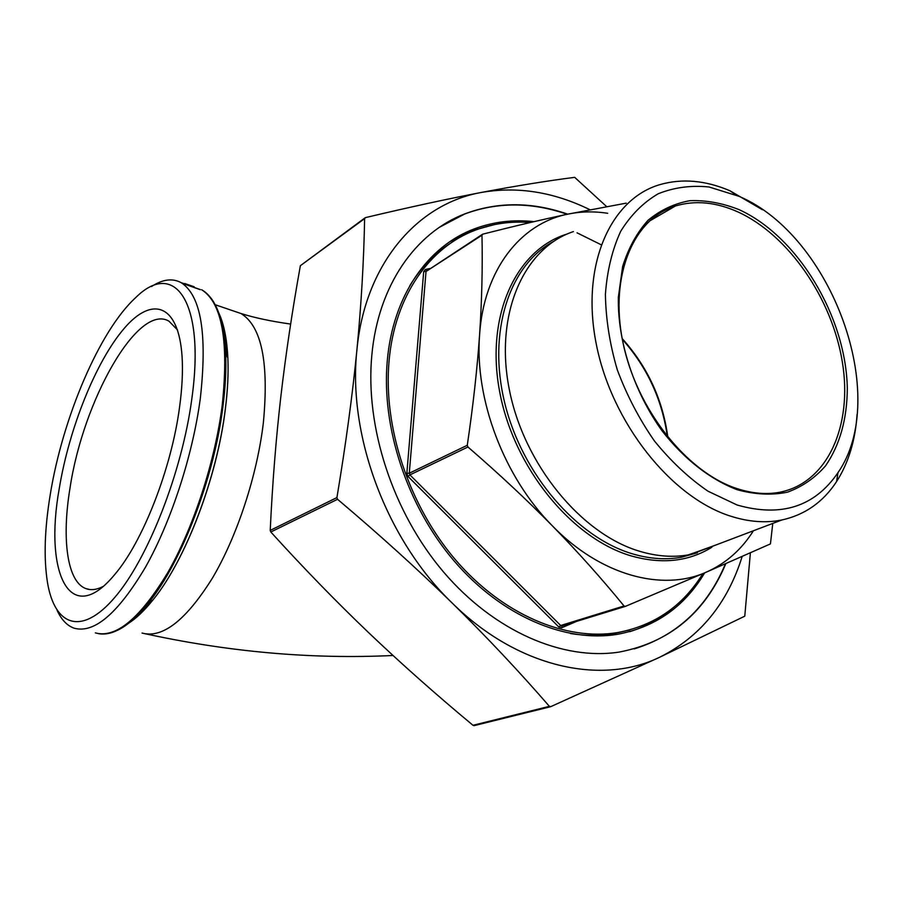 <?xml version="1.0" encoding="UTF-8"?>
<svg xmlns="http://www.w3.org/2000/svg" width="903" height="903" viewBox="0 0 903 903"><rect width="100%" height="100%" fill="white"/><g stroke="black" fill="none" stroke-linecap="round" stroke-linejoin="round"><path stroke-width="1.35" d="M716.643 544.723L688.955 554.769C673.48 557.58 657.17 556.451 640.035 551.394C581.261 534.294 523.695 464.232 509.202 388.979C494.381 313.68 523.966 247.964 573.405 231.597M857.082 414.296C855.367 440.382 848.527 462.81 836.584 481.57C823.175 502.079 804.923 514.891 781.84 519.981C765.812 523.232 748.711 521.945 730.561 516.144C671.098 497.384 611.703 422.807 596.296 344.212C580.527 265.561 610.214 198.886 660.082 184.573C682.262 178.275 705.559 180.352 729.985 190.793L762.437 209.744M739.196 196.38C831.866 235.773 890.776 396.62 837.984 472.653C814.766 506.73 781.151 517.521 737.153 505.025L707.997 491.198C688.729 477.992 670.85 461.207 654.348 440.856C639.121 418.879 626.772 395.187 617.268 369.756C609.728 343.987 605.778 318.804 605.416 294.22C607.143 270.64 612.234 249.679 620.677 231.349C630.813 214.993 643.331 202.453 658.231 193.75C674.101 187.406 691.032 185.149 709.013 186.977L739.196 196.38M725.809 563.686C705.074 612.911 669.563 642.372 619.255 652.068C562.987 660.793 494.438 631.603 443.576 572.039C392.839 512.419 364.97 426.995 371.844 355.048C378.199 285.303 415.628 232.635 464.932 213.819C497.745 201.64 532.002 201.753 567.705 214.158M634.154 648.918C676.765 635.746 707.196 607.392 725.425 563.856M533.989 221.653C513.164 219.373 493.286 221.777 474.335 228.877C427.977 246.113 392.974 295.473 387.297 360.624C381.19 427.356 407.253 506.29 454.344 561.226C501.549 616.139 565.086 642.891 617.212 634.369C655.352 627.224 684.508 606.714 704.667 572.852M629.763 631.66C645.408 626.817 659.416 619.198 671.821 608.814M450.981 242.93C434.715 253.258 421.024 267.457 409.906 285.529M530.253 222.533C511.177 221.032 492.936 223.549 475.542 230.073C429.456 247.162 394.679 296.207 389.069 360.94C383.041 427.198 408.935 505.545 455.699 560.074C502.565 614.559 565.65 641.107 617.392 632.608C654.348 625.7 682.826 606.048 702.839 573.642M179.55 407.242C182.135 388.346 182.982 371.551 182.09 356.877C178.715 303.701 152.076 295.529 124.027 328.602C95.876 361.505 69.17 428.282 59.271 488.444C43.931 573.123 69.937 628.939 114.636 574.624C142.64 542.15 171.48 468.533 179.55 407.242M102.965 586.555C96.666 589.761 91.034 590.46 86.056 588.654C67.194 582.085 61.551 539.215 69.96 488.421C82.862 401 137.843 302.81 168.929 321.152L177.541 329.967M50.252 494.539C62.691 417.626 99.499 330.746 135.518 297.787C174.042 259.184 205.692 300.53 191.808 398.968C182.067 472.1 147.979 558.889 114.692 597.526C81.338 636.592 54.519 625.847 47.419 582.119C43.66 558.02 44.608 528.819 50.252 494.539M57.081 610.293C61.381 619.718 67.07 625.689 74.17 628.206C94.239 633.725 118.011 613.397 145.473 567.208C171.096 521.72 192.689 455.484 200.263 398.855C207.487 334.324 201.132 295.608 181.21 282.684C172.541 277.989 162.642 279.264 151.523 286.522M750.382 552.873L744.772 616.185L659.698 657.226L550.751 706.654L549.385 706.338C518.853 671.132 486.48 636.717 452.245 603.091C417.954 569.545 379.723 534.948 337.553 499.291L336.921 497.598C345.815 444.265 352.475 395.051 356.911 349.946C361.256 304.808 363.83 261.035 364.62 218.616L300.36 265.708C292.245 310.88 285.72 354.631 280.799 396.97C275.957 439.163 272.424 483.647 270.223 530.4L270.81 531.991C303.826 568.359 336.469 601.94 368.74 632.755C401.135 663.615 435.889 694.452 472.991 725.29L474.052 725.662L550.333 706.767M607.708 213.3C594.005 211.178 580.708 211.46 567.795 214.146C520.523 223.459 483.737 269.907 479.583 334.878C481.875 300.575 482.665 267.344 481.976 235.198L482.789 234.148C514.349 226.122 542.68 219.452 567.795 214.146L626.23 203.141M772.765 523.424L770.451 543.888L706.27 572.163L625.418 606.365L624.041 605.981C601.782 578.699 577.931 552.026 552.489 525.964C526.946 499.969 498.761 473.646 467.935 447.008L467.28 445.281C473.082 406.011 477.179 369.214 479.583 334.878C474.515 399.295 504.1 477.416 552.489 525.964C600.495 575.425 662.283 591.905 706.27 572.163C725.775 563.517 741.487 549.713 753.418 530.761M193.897 287.064L188.411 285.167M190.352 285.845L188.501 284.897M194.224 286.804L184.833 283.531M200.331 289.57L184.562 284.129L200.285 289.694M364.62 218.616L365.467 217.612C409.104 207.261 447.73 198.874 481.344 192.452C417.479 203.717 364.97 263.699 356.911 349.946C347.542 435.348 386.54 540.005 452.245 603.091C517.385 667.543 601.15 685.727 659.698 657.226C700.006 637.033 727.491 603.452 742.153 556.508M570.561 633.545C585.426 635.915 599.739 635.972 613.498 633.737L629.696 629.944M494.347 224.621L471.242 230.908L449.728 241.767M601.059 244.702L577.04 232.827M567.152 214.282C531.528 201.956 497.361 201.877 464.627 214.022L439.456 227.285M300.36 265.708L364.868 217.962M589.84 209.665C553.562 191.921 517.396 186.176 481.344 192.452C514.981 186.074 546.089 181.029 574.669 177.338L606.556 206.527M393.008 655.488C311.287 659.416 227.635 651.932 142.042 633.059C162.551 638.647 186.052 620.282 212.521 577.943C237.15 536.258 257.163 475.328 263.36 422.796C269.06 362.645 261.622 326.231 241.033 313.544L233.425 310.948M649.381 221.122L675.455 205.986C634.064 217.995 609.073 275.009 622.833 341.91C636.163 408.687 686.517 472.156 736.667 488.478C751.906 493.478 766.184 494.754 779.503 492.293C827.769 483.015 852.85 425.46 842.341 361.968C832.035 298.396 788.466 234.949 737.864 211.9C715.966 202.069 695.163 200.094 675.455 205.986C660.228 210.839 647.564 220.467 637.484 234.882M739.105 209.665C797.891 236.372 846.009 316.761 847.319 388.403C847.093 419.173 839.835 444.976 825.556 465.835C814.935 478.014 802.214 486.807 787.427 492.191C771.681 495.386 754.964 494.573 737.254 489.742C710.48 479.617 684.102 459.119 662.034 430.787C633.804 391.439 617.55 341.413 618.341 297.313L622.618 266.554C628.42 248.054 636.897 232.624 648.049 220.287C660.454 210.004 674.417 203.468 689.96 200.68C706.022 200.071 722.411 203.062 739.105 209.665M711.925 547.218C688.763 561.564 661.967 564.488 631.513 556C571.825 538.82 513.547 467.506 499.585 391.326C485.283 315.091 516.482 249.296 567.186 234.001M553.246 241.609C509.382 265.143 487.236 331.762 504.732 402.952C522.013 474.12 576.994 537.691 632.721 553.911C649.81 558.934 666.087 560.029 681.539 557.219L707.083 548.347M622.19 338.58C647.586 366.81 662.813 399.758 667.87 437.402M482.258 234.441L426.024 271.498L423.699 271.566L406.847 473.24L409.285 473.228L409.906 474.888L408.088 476.547L558.912 627.077L560.707 625.508L561.824 625.926L625.192 606.432M467.28 445.281L409.285 473.228L426.024 271.498L481.976 235.198M624.041 605.981L560.707 625.508L409.906 474.888L467.935 447.008M561.971 625.892L561.61 627.788L576.554 621.399M429.772 268.518L425.313 269.512L426.566 270.573M549.385 706.338L472.991 725.29M336.921 497.598L270.223 530.4M143.137 609.299L150.101 601.929M227.138 356.55L223.38 331.299M224.147 336.334L226.472 355.172M132.493 620L152.302 600.439M218.312 311.93C223.73 322.992 226.913 338.354 227.861 358.039C228.527 373.323 227.669 390.322 225.31 409.048C217.002 477.8 185.329 560.503 152.878 600.043C144.435 610.575 136.274 618.352 128.407 623.386M117.006 630.531C126.86 625.971 137.29 616.839 148.306 603.148C181.65 562.445 214.372 476.976 222.985 406.045C225.434 386.732 226.326 369.214 225.648 353.479C224.271 326.378 219 307.46 209.835 296.703M98.562 633.692C113.067 636.096 129.648 625.914 148.306 603.148L152.878 600.043C185.487 560.391 217.07 477.856 225.355 409.127C227.714 390.401 228.549 373.368 227.861 358.039L225.648 353.479C223.696 319.064 215.693 297.809 201.64 289.728C222.138 302.798 228.978 341.424 222.183 405.594C214.959 461.907 193.502 527.623 167.721 572.683C140.067 618.442 115.934 638.511 95.334 632.879M227.703 357.701C226.822 340.905 224.26 327.281 219.993 316.84M148.735 602.854L146.602 605.236M270.81 531.991L337.553 499.291M425.313 269.512L423.699 271.566M406.847 473.24L408.088 476.547M558.912 627.077L561.61 627.788M667.396 436.826C662.226 399.758 647.203 367.261 622.325 339.336M688.955 554.769L681.539 557.219L697.319 552.828M781.84 519.981L691.461 554.273M837.984 472.653L836.584 481.57M224.655 340.397L226.292 354.8M188.738 285.28L181.21 282.684M290.642 324.075C271.182 321.321 254.646 317.811 241.033 313.544L215.185 304.729M474.052 725.662L550.424 706.756M562.242 625.802L625.169 606.432M86.056 588.654L89.736 589.524M613.498 633.737L617.392 632.608M471.242 230.908L474.335 228.877M736.137 195.025L729.985 190.793"/></g></svg>
